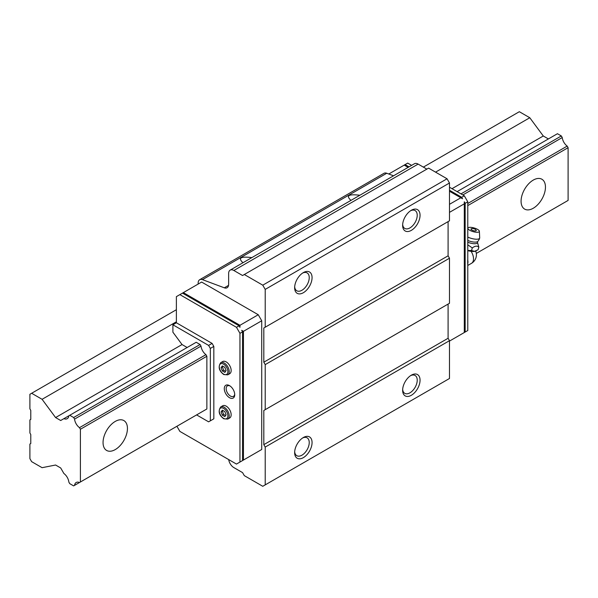 <?xml version="1.0" encoding="UTF-8"?>
<svg xmlns="http://www.w3.org/2000/svg" width="598" height="598" viewBox="0 0 598 598"><rect width="100%" height="100%" fill="white"/><g stroke="black" fill="none" stroke-linecap="round" stroke-linejoin="round"><path stroke-width="0.9" d="M545.458 187.129A17.245 9.957 -60 0 1 537.931 204.479A17.245 9.957 -60 0 1 524.64 209.098A17.245 9.957 -60 0 1 521.075 201.205A17.245 9.957 -60 0 1 528.602 183.855A17.245 9.957 -60 0 1 541.885 179.236A17.245 9.957 -60 0 1 545.458 187.129M127.441 428.467A17.245 9.957 -60 0 1 119.914 445.824A17.245 9.957 -60 0 1 106.623 450.444A17.245 9.957 -60 0 1 103.05 442.55A17.245 9.957 -60 0 1 110.578 425.193A17.245 9.957 -60 0 1 123.868 420.573A17.245 9.957 -60 0 1 127.441 428.467M200.083 412.897L73.636 485.897L69.749 483.655L68.852 482.093A8.125 4.694 -120 0 0 63.896 473.511L60.697 467.972L55.592 465.02L42.092 467.688L31.642 461.656L29.9 458.636L29.9 444.052L30.775 443.552L30.775 434.499L29.9 432.997L29.9 419.923L30.775 419.422L30.775 410.37L29.9 408.86L29.9 394.276L31.642 393.275L42.092 399.307L55.592 417.561L60.697 420.506L63.896 418.66A8.125 4.694 -120 0 0 67.215 418.682A8.125 4.694 -120 0 0 68.852 415.797L63.896 418.66M548.381 138.938L543.283 135.993L529.783 117.739L435.553 172.142M176.38 321.776L42.092 399.307M529.783 117.739L519.333 111.706L423.362 167.119M176.38 309.712L31.642 393.275M543.283 135.993L452.013 188.684M172.897 324.789L208.605 345.405L210.346 348.425L213.83 346.414L212.088 343.394L176.38 322.778L172.897 324.789L172.897 332.189L182.039 344.553L55.592 417.561M68.852 415.797L69.749 415.274L73.636 417.516L74.556 419.116A8.125 4.694 -120 0 0 79.489 427.66L80.409 429.252L80.409 481.988L79.489 482.519A8.125 4.694 -120 0 0 76.193 482.496A8.125 4.694 -120 0 0 74.556 485.367M567.181 200.958L476.307 253.417L568.1 200.42L568.1 147.691L567.181 146.091A8.125 4.694 60 0 1 562.247 137.547L561.328 135.955L557.441 133.713L457.119 191.629M73.636 417.516L200.083 344.515L196.204 342.273L69.749 415.274M561.328 135.955L460.998 193.872M562.247 137.547L462.845 194.941M200.083 344.515L201.01 346.107L74.556 419.116M567.181 146.091L467.778 203.484M201.01 346.107A8.125 4.694 -120 0 0 205.936 354.651L79.489 427.66M568.1 147.691L467.778 205.607M205.936 354.651L206.863 356.251L80.409 429.252M206.863 356.251L206.863 408.98L80.409 481.988M206.863 408.98L79.489 482.519M562.247 203.798L476.307 253.417M410.602 210.72A10.316 5.958 -60 0 1 415.087 210.563A10.316 5.958 -60 0 1 417.225 215.28A10.316 5.958 -60 0 1 412.717 225.663A10.316 5.958 -60 0 1 404.771 228.429A10.316 5.958 -60 0 1 402.663 224.467M420.05 215.28A12.319 7.109 -60 0 1 411.342 230.365A12.319 7.109 -60 0 1 402.633 225.341A12.319 7.109 -60 0 1 411.342 210.257A12.319 7.109 -60 0 1 420.05 215.28M302.618 273.062A10.316 5.958 -60 0 1 307.095 272.905A10.316 5.958 -60 0 1 309.233 277.629A10.316 5.958 -60 0 1 304.733 288.012A10.316 5.958 -60 0 1 296.78 290.778A10.316 5.958 -60 0 1 294.679 286.816M312.066 277.629A12.319 7.109 -60 0 1 303.358 292.714A12.319 7.109 -60 0 1 294.642 287.683A12.319 7.109 -60 0 1 303.358 272.598A12.319 7.109 -60 0 1 312.066 277.629M302.618 437.983A10.316 5.958 -60 0 1 307.095 437.826A10.316 5.958 -60 0 1 309.233 442.55A10.316 5.958 -60 0 1 304.733 452.933A10.316 5.958 -60 0 1 296.78 455.691A10.316 5.958 -60 0 1 294.679 451.737M312.066 442.55A12.319 7.109 -60 0 1 303.358 457.634A12.319 7.109 -60 0 1 294.642 452.604A12.319 7.109 -60 0 1 303.358 437.519A12.319 7.109 -60 0 1 312.066 442.55M410.602 375.634A10.316 5.958 -60 0 1 415.087 375.477A10.316 5.958 -60 0 1 417.225 380.201A10.316 5.958 -60 0 1 412.717 390.584A10.316 5.958 -60 0 1 404.771 393.349A10.316 5.958 -60 0 1 402.663 389.388M420.05 380.201A12.319 7.109 -60 0 1 411.342 395.285A12.319 7.109 -60 0 1 402.633 390.255A12.319 7.109 -60 0 1 411.342 375.17A12.319 7.109 -60 0 1 420.05 380.201M220.722 406.932L222.688 405.795A7.019 4.051 60 0 1 228.092 407.679A7.019 4.051 60 0 1 231.157 414.743A7.019 4.051 60 0 1 229.707 417.957L227.748 419.086A7.019 4.051 60 0 0 229.198 415.872A7.019 4.051 60 0 0 224.235 407.275A7.019 4.051 60 0 0 220.722 406.932C217.941 411.177 218.958 415.132 223.772 418.787L227.748 419.086M220.722 362.68L222.688 361.551A7.019 4.051 60 0 1 228.092 363.435A7.019 4.051 60 0 1 231.157 370.498A7.019 4.051 60 0 1 229.707 373.713L227.748 374.841A7.019 4.051 60 0 0 229.198 371.627A7.019 4.051 60 0 0 224.235 363.031A7.019 4.051 60 0 0 220.722 362.68C217.941 366.933 218.958 370.887 223.772 374.542L227.748 374.841M234.708 394.097A6.055 3.498 60 0 1 233.474 396.362A6.055 3.498 60 0 1 228.81 394.74A6.055 3.498 60 0 1 226.164 388.648A6.055 3.498 60 0 1 227.419 385.874A6.055 3.498 60 0 1 229.998 385.942M234.73 394.68A7.393 4.268 60 0 1 229.505 397.7A7.393 4.268 60 0 1 224.28 388.648A7.393 4.268 60 0 1 229.505 385.628A7.393 4.268 60 0 1 234.73 394.68M239.955 325.297L239.955 327.308L239.08 325.798L182.48 293.117L183.347 292.616L239.955 325.297L258.246 314.735L261.73 320.767L261.73 449.487L258.246 451.497M261.73 449.487L241.697 461.051M261.73 320.767L243.438 331.329L241.697 330.32L242.564 331.83L242.564 460.55L236.472 464.07L179.863 431.39L176.911 426.269M462.553 333.542L461.678 334.043M449.487 190.246L461.678 197.28L462.553 198.79L449.487 191.248M408.135 167.373L404.203 165.108L405.07 164.6L409.002 166.872M411.618 165.362L407.687 163.09L405.07 164.6M404.203 165.108L388.775 174.011M461.678 197.28L464.295 195.778L449.487 187.226M258.246 314.735L201.638 282.054L183.347 292.616M176.38 322.778L176.38 296.638L179.863 294.627L236.472 327.308L239.955 333.34L239.955 462.06M182.48 293.117L179.863 294.627M243.438 331.329L243.438 460.049M242.564 331.83L239.955 333.34M465.162 332.032L464.295 332.54L464.295 201.81L465.162 203.32L465.162 332.032L467.778 330.522L467.778 201.81L464.295 195.778M464.295 332.54L449.487 341.084M464.295 203.821L449.487 212.365M222.875 366.215L222.374 366.933L223.63 370.169L225.596 371.306M221.066 367.688L222.329 365.901L224.841 367.351L226.096 370.588L224.841 372.382L222.329 370.924L221.066 367.688L222.374 366.933M222.329 370.924L223.63 370.169M222.875 410.467L222.374 411.177L223.63 414.421L225.596 415.55M221.066 411.932L222.329 410.146L224.841 411.596L226.096 414.84L224.841 416.627L222.329 415.176L221.066 411.932L222.374 411.177M222.329 415.176L223.63 414.421M182.039 344.553L187.144 347.498M210.346 348.425L210.346 420.828L208.605 421.829L196.6 414.907M212.088 343.394L208.605 345.405M213.83 346.414L213.83 418.817L210.346 420.828M213.83 418.817L212.088 419.818M467.778 201.81L465.162 203.32M449.487 204.322L460.811 197.789M228.705 459.585A7.393 4.268 -120 0 0 233.855 467.591L242.564 472.614L244.305 475.634L262.769 486.294L265.213 484.881L265.213 447.072L263.815 444.658L263.815 410.467L265.213 409.667L265.213 364.616L263.815 362.201L263.815 328.01L265.213 327.203L265.213 289.395L262.769 285.171L244.305 274.512L242.564 275.521L233.855 270.49A7.393 4.268 -120 0 0 230.163 270.124A7.393 4.268 -120 0 0 228.63 273.503L228.63 284.364A7.393 4.268 60 0 1 227.105 287.743A7.393 4.268 60 0 1 224.317 287.81L202.468 279.647A7.393 4.268 -120 0 0 199.68 279.714A7.393 4.268 -120 0 0 198.155 283.093L198.155 284.065M236.472 327.308L239.08 325.798M393.544 175.797L386.749 173.256A7.393 4.268 -120 0 0 383.961 173.323L199.68 279.714M426.845 169.129L418.137 164.099A7.393 4.268 -120 0 0 414.444 163.732L230.163 270.124M265.213 327.203L449.487 220.811L449.487 183.003L447.05 178.78L428.587 168.12L244.305 274.512M265.213 409.667L449.487 303.276L449.487 258.224L448.096 255.809L448.096 221.619L263.815 328.01M265.213 484.881L449.487 378.489L449.487 340.681L448.096 338.266L448.096 304.076L263.815 410.467M242.975 262.724C237.757 257.962 240.717 256.25 251.848 257.603M350.966 200.382C345.741 195.613 348.701 193.909 359.839 195.254M265.213 447.072L449.487 340.681M263.815 444.658L448.096 338.266M265.213 364.616L449.487 258.224M263.815 362.201L448.096 255.809M265.213 289.395L449.487 183.003M262.769 285.171L447.05 178.78M467.778 263.389L467.987 262.268A10.151 5.86 60 0 0 467.778 260.16M467.703 259.801L467.703 264.406M467.778 244.836L472.308 247.916C475.014 245.853 477.189 245.606 478.834 247.198L478.079 249.785L474.461 251.354L471.553 250.502L467.778 250.465M476.397 250.756L475.746 251.07A8.484 2.706 -163.8 0 1 474.326 251.429A8.484 2.706 -163.8 0 1 467.778 250.622M479.372 231.262A5.973 1.906 -163.8 0 1 477.839 232.241A5.973 1.906 -163.8 0 1 470.985 230.88A5.973 1.906 -163.8 0 1 467.972 227.95A5.973 1.906 -163.8 0 1 469.393 227.367A5.973 1.906 -163.8 0 1 475.672 228.496A5.973 1.906 -163.8 0 1 479.372 231.262L479.693 237.832A8.125 2.594 -163.8 0 1 479.663 238.124A8.125 8.125 0 0 1 477.72 241.48L477.72 241.48A7.303 2.332 -163.8 0 1 467.778 240.448M479.663 238.124A8.125 2.594 -163.8 0 1 477.6 239.17A8.125 2.594 -163.8 0 1 467.778 237.085M471.336 228.75A4.485 4.485 0 0 1 476.105 230.133A2.751 0.875 -163.8 0 1 475.089 230.948A2.751 0.875 -163.8 0 1 471.807 230.006A2.751 0.875 -163.8 0 1 471.336 228.75A2.751 0.875 -163.8 0 1 471.673 228.683M471.553 250.502L472.308 247.916M478.834 247.198L477.481 242.325A7.318 2.332 -163.8 0 1 467.778 242.242M223.585 408.404A6.1 3.521 60 0 1 227.89 415.872A6.1 3.521 60 0 1 223.585 418.361A6.1 3.521 60 0 1 219.272 410.893A6.1 3.521 60 0 1 223.585 408.404M223.585 364.16A6.1 3.521 60 0 1 227.89 371.627A6.1 3.521 60 0 1 223.585 374.116A6.1 3.521 60 0 1 219.272 366.649A6.1 3.521 60 0 1 223.585 364.16M202.468 279.647L386.749 173.256M224.317 287.81L228.556 285.366M233.855 270.49L418.137 164.099M471.097 251.324A9.852 5.688 60 0 1 473.526 258.829A9.852 5.688 60 0 1 471.486 263.337L467.778 265.475M477.481 242.325L477.72 241.48M471.486 263.337A9.852 9.852 0 0 0 475.687 251.1"/></g></svg>
